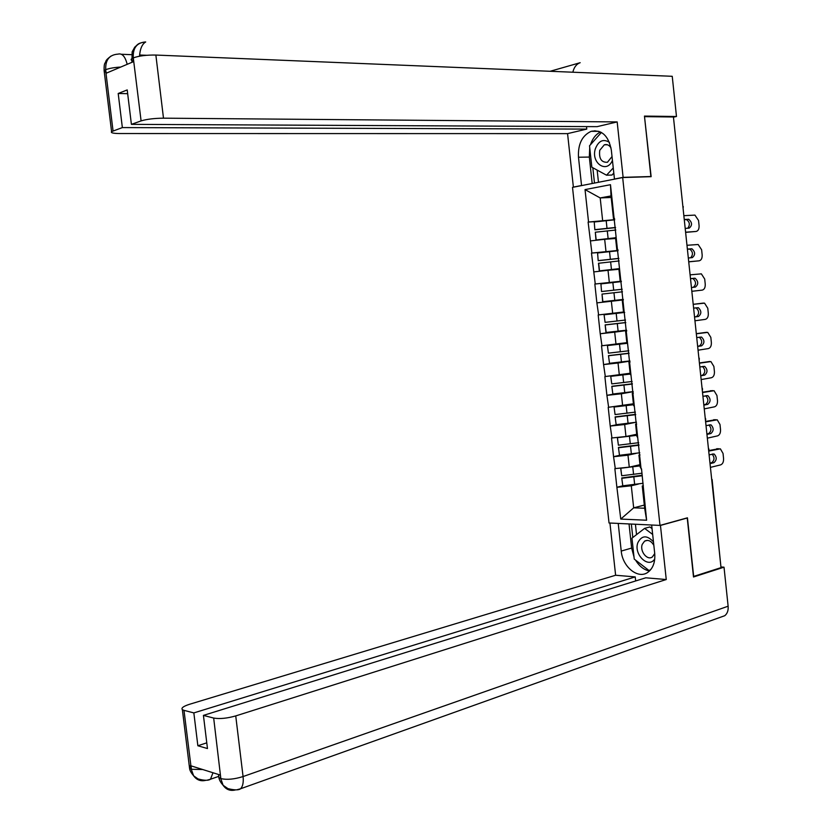 <?xml version="1.0" encoding="UTF-8"?>
<svg xmlns="http://www.w3.org/2000/svg" width="832" height="832" viewBox="0 0 832 832"><rect width="100%" height="100%" fill="white"/><g stroke="black" fill="none" stroke-linecap="round" stroke-linejoin="round"><path stroke-width="1.25" d="M572.51 187.366L609.034 522.985L659.994 525.418L622.669 177.538L572.51 187.366M594.922 130.686L594.994 131.331M644.322 505.076L633.672 507.842L620.766 519.074L646.61 520.229L641.524 468.874L640.245 467.251L638.945 455.177L640.026 454.938M620.766 519.074L616.876 487.25L622.783 485.815L643.084 483.278M639.964 464.693L629.283 467.158L614.858 468.634L616.876 487.25M615.295 468.634L613.558 456.664L620.09 455.218M636.688 434.273L625.966 436.509L611.53 438.006L613.558 456.664M611.967 438.006L610.23 426.026L617.874 424.497M633.412 403.79L608.213 407.337L610.23 426.026M608.639 407.316L606.902 395.325L616.366 393.64M630.126 373.256L604.874 376.594L606.902 395.325M605.311 376.574L603.564 364.562L616.564 362.523M626.829 342.659L601.536 345.81L603.564 364.562M601.973 345.769L600.226 333.746L624.458 330.46M623.522 312.01L598.187 314.954L600.226 333.746M598.624 314.912L596.877 302.879L623.334 299.853M621.327 281.195L594.838 284.045L596.877 302.879M595.265 283.993L591.479 253.084L609.097 251.67M618.01 250.453L591.479 253.084M591.906 253.022L588.11 222.061L599.57 221.385M614.702 219.658L588.11 222.061M588.546 221.988L585.031 189.602L610.48 184.704L614.026 217.682L613.465 218.546L614.567 218.483M641.077 468.874L614.026 217.682M636.095 453.378L627.983 455.187L629.283 467.158M627.983 455.187L613.995 456.664M639.766 456.685L638.945 455.177M634.566 422.531L624.676 424.518L625.966 436.509M637.718 437.684L636.917 436.363L635.617 424.268L636.698 424.05M624.676 424.518L610.667 426.015M636.407 425.464L635.617 424.268M633.214 391.664L621.348 393.786L622.648 405.808M634.348 406.432L633.589 405.423L632.278 393.307L633.37 393.11M621.348 393.786L607.339 395.304M633.038 394.202L632.278 393.307M629.928 361.13L618.03 363.002L619.33 375.045M630.978 375.128L630.25 374.421L628.94 362.284L630.032 362.107M618.03 363.002L604.001 364.541M629.658 362.866L628.94 362.284M626.631 330.533L614.692 332.155L616.002 344.219M627.609 343.751L626.902 343.366L625.591 331.198L626.694 331.053M614.692 332.155L600.662 333.715M626.278 331.469L625.591 331.198M623.334 299.884L611.354 301.257L612.664 313.342M624.218 312.333L623.553 312.25L622.242 300.061L623.345 299.936M611.354 301.257L597.314 302.827M622.898 300.019L622.242 300.061M618.925 269.287L608.015 270.296L609.326 282.412M620.194 281.07L618.883 268.861L619.507 268.518M608.015 270.296L593.954 271.887M615.607 238.493L604.666 239.283L605.977 251.42M617.438 249.298L616.834 249.839L617.937 249.746M616.834 249.839L615.514 237.609L616.106 236.943M604.666 239.283L590.595 240.895M673.494 117.551L682.895 206.606M611.187 197.465L600.194 197.933L602.618 220.366M613.465 218.546L611.021 195.936L600.194 197.933L585.031 189.602M610.48 184.704L611.021 195.936M622.669 177.538L651.134 176.675L644.519 116.698M644.748 116.646L673.431 116.99L721.011 567.642L693.67 576.42L687.44 517.816L659.994 525.418M712.098 479.44L720.918 566.758M638.383 484.068L631.29 485.794L633.672 507.842L644.654 508.238L642.262 486.034L643.344 485.763M631.29 485.794L617.313 487.261M643.115 487.833L642.262 486.034M646.61 520.229L644.654 508.238M594.838 284.045L621.338 281.362M615.545 237.91L595.972 240.011L615.534 237.754M615.555 227.635L594.859 229.809L594.225 221.988L594.859 229.809M683.852 215.675L694.938 215.103L698.547 220.49L699.078 225.566C699.223 228.998 698.214 230.963 696.062 231.462L685.599 232.201M685.194 228.405L689.166 228.134C692.432 225.41 692.286 222.456 688.73 219.274L684.258 219.482M696.062 231.462L685.62 232.378M687.773 228.228C690.186 224.91 689.77 222.04 686.535 219.617L684.278 219.69M615.534 227.448L595.046 229.642M614.713 219.804L594.225 221.988M615.815 230.027L595.327 232.222L595.972 240.011M595.327 232.222L596.159 239.866M619.143 268.715L599.31 270.899L619.299 268.632M618.873 258.471L598.208 260.707L597.574 252.97L598.208 260.707M686.982 245.284L698.152 244.504L701.626 249.787L702.156 254.852C702.302 258.284 701.293 260.27 699.15 260.811L688.719 261.778M688.324 257.993L692.276 257.639C695.51 254.925 695.396 251.982 691.933 248.799L687.378 249.08M699.15 260.811L688.73 261.862M690.654 257.785C693.285 254.623 692.983 251.732 689.738 249.101L687.388 249.205M618.862 258.367L598.406 260.603M618.041 250.744L597.574 252.97M619.143 260.936L598.489 263.276L599.31 270.899M598.686 263.182L599.508 270.816M622.19 289.255L601.546 291.554L600.922 283.889L601.546 291.554M690.102 274.841L701.355 273.853L704.704 279.042L705.234 284.097C705.37 287.529 704.371 289.536 702.229 290.118L691.839 291.304M691.434 287.529L695.386 287.082C698.578 284.398 698.495 281.455 695.136 278.273L690.498 278.626M693.306 287.321C696.374 284.523 696.249 281.601 692.931 278.533L690.498 278.658M622.19 289.234L601.754 291.512M621.369 281.622L600.922 283.889M623.282 299.406L602.649 301.714L602.025 294.081L602.857 301.704M622.461 291.803L602.025 294.081M625.768 322.525L605.155 324.896L605.977 332.488L626.6 330.19M604.271 314.756L624.686 312.437L604.063 314.746L605.093 322.358L604.063 314.746M693.212 304.346L704.548 303.15L707.772 308.235L708.302 313.279C708.448 316.711 707.45 318.739 705.307 319.374L694.949 320.778M694.554 317.002L698.485 316.482C701.646 313.81 701.594 310.877 698.329 307.694L693.618 308.131M703.591 303.066L693.212 304.304M694.543 316.919L696.28 316.69C699.442 314.018 699.39 311.095 696.124 307.913L695.812 307.85M625.508 320.039L605.093 322.358M605.155 324.896L606.195 332.53M625.778 322.598L605.374 324.927M629.075 353.184L608.483 355.628L609.523 363.303L629.907 360.922M626.891 343.231L607.391 345.488L608.421 353.153L607.391 345.488M696.322 333.798L707.73 332.384L710.83 337.376L711.36 342.42C711.506 345.842 710.518 347.901 708.386 348.577L698.058 350.199M697.653 346.434L701.584 345.831C704.704 343.169 704.683 340.246 701.511 337.064L696.717 337.574M706.67 332.301L696.311 333.663M697.642 346.258L699.369 345.987C702.499 343.335 702.468 340.413 699.296 337.241L699.192 337.21M628.815 350.782L608.421 353.153M626.902 343.346L607.599 345.561M608.483 355.628L609.523 363.303M629.086 353.35L608.702 355.722M632.372 383.791L611.811 386.287L612.851 394.025L633.204 391.602M630.188 373.87L610.709 376.168L611.749 383.895L610.709 376.168M699.431 363.199L710.913 361.577L713.887 366.475L714.418 371.509C714.563 374.93 713.575 377 711.454 377.728L701.158 379.569M700.762 375.814L704.673 375.118C707.751 372.476 707.762 369.564 704.683 366.382L699.826 366.964M709.738 361.483L699.4 362.97M700.731 375.544L702.458 375.242C705.546 372.601 705.546 369.689 702.478 366.517L704.683 366.382M632.122 381.482L611.749 383.895M630.209 374.067L610.927 376.314M611.811 386.287L612.851 394.025M632.393 384.03L612.03 386.454M609.45 142.397C603.294 138.559 598.582 140.712 595.327 148.876C590.751 162.989 606.861 174.044 612.446 160.368M611.021 147.93C609.242 145.101 607.006 144.05 604.323 144.799L599.737 150.332C598.801 158.558 601.359 162.542 607.433 162.282L612.03 156.541M613.808 173.066L611.967 175.042L606.538 175.198L591.843 167.211L589.524 145.787L601.411 132.454M613.257 167.929L606.538 175.198M653.463 541.83C646.984 534.966 641.784 535.236 637.863 542.662C633.329 554.268 648.482 569.078 654.753 558.948M653.838 545.334C651.154 540.842 648.076 539.448 644.602 541.133L642.242 544.367C639.579 551.169 647.275 560.851 652.35 556.972L654.722 553.571M651.071 569.202L649.147 570.627L634.234 559.083L631.966 538.169L644.592 528.393L649.834 526.937L652.038 528.59M650.146 570.315L649.147 570.627M644.592 528.393L652.673 534.446M623.116 177.351L617.167 121.919L163.488 118.175L155.865 55.058L672.235 76.305L676.478 116.49L644.457 116.095L650.884 176.519L623.116 177.351L614.453 179.057L611.333 150.103C608.525 135.71 601.796 129.449 591.146 131.321C582.088 135.554 577.866 144.186 578.479 157.238L581.547 185.505L573.383 187.106L567.57 133.63L119.798 133.546C113.225 133.474 110.49 132.829 111.582 131.622L122.356 127.587L586.768 129.095L567.57 133.63M617.167 121.919L597.116 126.651L131.404 124.353L141.097 120.9L133.245 57.512L133.546 61.63L106.309 73.174L105.57 69.763L113.048 130.915M586.498 126.599L586.768 129.095M582.119 185.484L581.547 185.505M573.955 187.086L573.383 187.106M650.884 176.519L649.875 176.717M615.025 179.036L614.453 179.057M163.488 118.175C154.263 118.279 146.796 119.184 141.097 120.9M676.478 116.49L673.452 117.187M572.842 72.218C574.059 67.184 576.503 64.012 580.174 62.702L550.139 71.282M131.404 124.353L127.213 89.918L118.196 93.486L122.356 127.587M118.196 93.486L127.67 93.683M600.486 131.955C595.847 134.306 592.519 138.538 590.502 144.685M589.732 147.732L589.326 157.061L578.479 157.238M592.186 183.508L589.326 157.061M592.821 167.742L594.485 183.061M597.158 170.102L598.478 182.281M133.484 61.1C131.279 60.486 130.624 59.758 131.498 58.947L133.099 57.98M139.537 56.202C140.067 48.776 142.126 44.034 145.704 41.974L145.454 41.964C136.937 42.671 132.87 47.85 133.245 57.481M127.192 64.334C125.195 56.451 122.148 53.05 118.04 54.122C109.512 54.725 105.404 59.779 105.706 69.295M634.005 556.982L631.644 548.07L621.234 551.065C622.482 566.914 638.165 579.644 647.93 572.26C653.12 568.298 655.377 561.985 654.701 553.311L651.654 525.023M621.234 551.065L618.228 523.422M609.929 523.026L615.618 575.245L635.222 576.909L193.846 712.91L183.986 710.351L191.381 769.579L191.11 765.877L220.272 775.039L220.886 778.95L213.678 718.058C219.606 719.108 226.959 718.39 235.737 715.915L243.069 776.558L728.125 606.206L724.017 567.185L693.503 576.982L687.232 518.003L660.452 525.429L666.255 579.53L235.737 715.915M635.658 580.954L635.222 576.909M206.773 742.841L197.86 745.753L207.47 748.55L203.424 715.395L645.798 577.803L666.255 579.53M615.618 575.245L189.561 704.278C183.352 706.274 180.96 708.063 182.374 709.644L183.986 710.351M728.125 606.206C728.468 610.48 727.334 613.652 724.734 615.722L721.146 617.011M720.938 566.966L724.017 567.185M203.424 715.395L213.678 718.058M197.86 745.753L193.846 712.91M635.586 560.134C639.298 566.28 643.937 569.899 649.49 570.981M631.644 548.07L629.034 523.942M631.353 524.056L632.809 537.514M635.419 524.243L636.542 534.622M202.748 769.538L191.526 769.278M205.733 780.354C200.689 781.508 196.654 780 193.638 775.819L191.381 769.61M235.29 789.974C230.183 791.159 226.127 789.599 223.122 785.294L220.886 778.96M635.658 414.336L615.118 416.905L616.169 424.684L636.501 422.219M633.485 404.456L614.026 406.806L615.077 414.565L614.026 406.806M702.52 392.548L714.074 390.718L716.945 395.522L717.475 400.535C717.621 403.957 716.633 406.058 714.511 406.827L704.246 408.886M703.851 405.132L707.751 404.362C710.809 401.731 710.84 398.819 707.845 395.658L702.926 396.302M712.806 390.603L702.489 392.226M710.601 390.707L711.256 390.676M703.82 404.778L705.536 404.435C708.573 401.877 708.625 398.986 705.713 395.772M635.419 412.11L615.077 414.565M633.516 404.726L614.255 407.004M615.118 416.905L616.169 424.684M635.69 414.669L615.347 417.123M638.945 444.829L618.436 447.46L619.486 455.291L639.798 452.774M636.771 434.98L626.87 436.322M705.619 421.845L717.236 419.806L719.992 424.507L720.522 429.52C720.668 432.942 719.68 435.063 717.569 435.874L707.335 438.162M706.94 434.408L710.83 433.555C713.846 430.924 713.908 428.033 711.006 424.871L706.014 425.599M715.863 419.682L705.578 421.439M713.658 419.734L714.501 419.713M706.898 433.961L708.614 433.586C711.589 431.08 711.693 428.21 708.926 424.975M617.344 437.434L618.394 445.193L617.386 437.424M638.706 442.697L618.394 445.193M636.813 435.334L617.573 437.642M618.436 447.46L619.486 455.291M638.986 445.245L618.665 447.741M642.221 475.259L621.733 477.953L622.794 485.836L621.733 477.953M640.047 465.452L631.082 466.742M708.708 451.09L720.387 448.843L723.039 453.45L723.559 458.453C723.705 461.874 722.727 464.017 720.626 464.88L710.424 467.376M710.029 463.632L713.908 462.696C716.882 460.075 716.966 457.184 714.158 454.033L709.103 454.834M718.921 448.708L708.791 450.559M716.706 448.718L717.735 448.718M709.977 463.091L711.682 462.686C714.605 460.231 714.75 457.371 712.119 454.116M620.662 468.073L621.702 475.758L620.766 468.062M641.992 473.221L621.702 475.758M640.099 465.889L620.88 468.218M642.273 475.758L621.972 478.296M711.547 478.046L711.714 479.627M606.185 220.636L607.006 228.29M607.287 230.87L608.119 238.514M688.23 219.232L686.036 219.586M609.523 251.618L610.355 259.262M610.626 261.83L611.458 269.474M691.34 248.747L689.146 249.059M612.862 282.547L613.694 290.17M613.964 292.75L614.786 300.362M694.45 278.221L692.245 278.481M616.2 313.414L617.022 321.027M617.292 323.596L618.114 331.198M698.485 316.482L696.28 316.69M619.518 344.23L620.339 351.832M620.62 354.39L621.442 361.982M701.584 345.831L699.369 345.987M622.846 374.993L623.657 382.574M623.938 385.133L624.759 392.704M704.673 375.118L702.458 375.242M121.43 54.267L131.518 54.673M146.515 55.297L139.61 55.016L146.588 55.286M155.865 55.058C146.578 54.912 139.1 55.838 133.432 57.845M105.914 72.602L104.114 70.626L105.57 69.763M120.786 67.049C114.39 67.423 109.418 68.297 105.872 69.638M221.042 778.638C226.99 779.969 234.333 779.272 243.069 776.558C243.662 782.33 242.83 786.386 240.583 788.757L236.818 789.818M212.992 772.751L210.465 779.241L207.054 780.198M190.684 765.045L189.571 768.331L191.194 769.174M218.639 775.486L218.899 777.598L220.698 778.534M626.153 405.683L626.974 413.254M627.245 415.813L628.066 423.374M707.751 404.362L705.536 404.435M629.46 436.332L630.282 443.882M630.552 446.43L631.363 453.981M710.83 433.555L708.614 433.586M632.767 466.918L633.578 474.458M633.849 476.996L634.66 484.536M713.908 462.696L711.682 462.686M683.062 208.187L683.301 206.658M686.286 238.711L685.984 235.82M689.499 269.183L689.198 266.302M692.713 299.593L692.411 296.712M695.916 329.95L695.614 327.08M699.348 358.706L698.818 357.386M699.119 360.256L699.358 358.738M702.541 388.95L702.01 387.639M702.312 390.499L702.551 388.991M705.734 419.141L705.193 417.83M705.494 420.69L705.734 419.193M708.906 449.27L708.375 447.97M708.677 450.83L708.916 449.342M688.73 219.274L686.535 219.617M691.933 248.799L689.738 249.101M695.136 278.273L692.931 278.533M698.329 307.694L696.124 307.913M701.511 337.064L699.296 337.241M607.433 144.778L604.323 144.799M647.306 540.363L644.602 541.133M598.967 131.342L591.146 131.321M131.508 54.683L121.451 54.278M145.454 41.964C137.207 43.202 137.987 44.543 134.742 47.164L132.163 51.834L131.914 62.327M110.968 56.087C104.333 61.256 106.777 60.549 105.019 63.045C104.291 63.97 104 66.498 104.114 70.626L111.582 131.622M724.734 615.722L240.583 788.757C238.701 790.275 234.489 790.234 227.947 788.622L223.122 785.294M218.338 776.516L210.465 779.241C208.374 780.718 204.235 780.614 198.058 778.929L193.638 775.819M193.554 775.674C191.1 772.845 189.769 770.401 189.571 768.331L182.374 709.644M223.028 785.158C220.636 782.506 219.253 779.99 218.889 777.598L218.514 774.488M707.845 395.658L705.931 395.73M711.006 424.871L709.249 424.902M714.158 454.033L712.483 454.033"/></g></svg>
